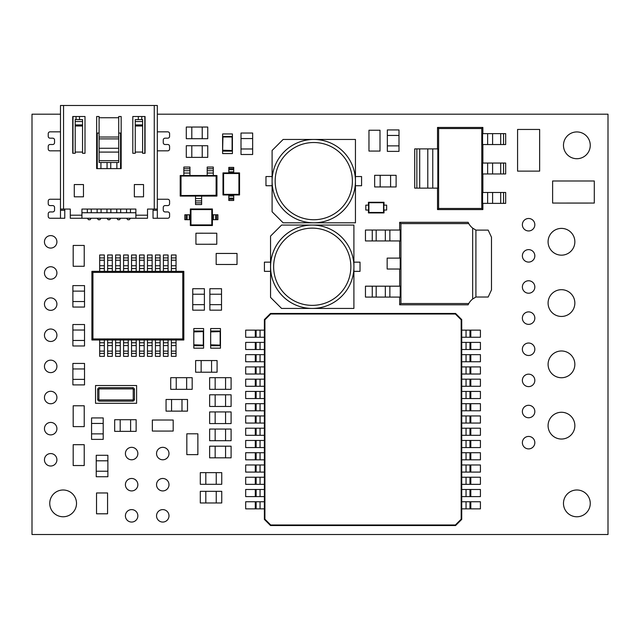 <?xml version="1.0" encoding="UTF-8"?>
<svg xmlns="http://www.w3.org/2000/svg" width="640" height="640" viewBox="0 0 640 640"><rect width="100%" height="100%" fill="white"/><g stroke="black" fill="none" stroke-linecap="round" stroke-linejoin="round"><path stroke-width="0.96" d="M368.456 210.048L368.456 212.92L384 212.92L384 210.048M384 205.144L384 202.28L368.456 202.28L368.456 205.144M60.488 114.192L32 114.192L32 534.512L608 534.512L608 114.192L157.328 114.192M534.832 255.856A6.224 6.224 0 0 0 525.488 250.464A6.224 6.224 0 0 0 525.488 261.248A6.224 6.224 0 0 0 534.832 255.856M534.832 224.72A6.224 6.224 0 0 0 525.488 219.328A6.224 6.224 0 0 0 525.488 230.112A6.224 6.224 0 0 0 534.832 224.72M574.856 241.784A13.392 13.392 0 0 0 554.776 230.184A13.392 13.392 0 0 0 554.776 253.376A13.392 13.392 0 0 0 574.856 241.784M574.856 303.072A13.392 13.392 0 0 0 554.776 291.48A13.392 13.392 0 0 0 554.776 314.664A13.392 13.392 0 0 0 574.856 303.072M534.832 318.128A6.224 6.224 0 0 0 525.488 312.728A6.224 6.224 0 0 0 525.488 323.52A6.224 6.224 0 0 0 534.832 318.128M534.832 286.992A6.224 6.224 0 0 0 525.488 281.6A6.224 6.224 0 0 0 525.488 292.384A6.224 6.224 0 0 0 534.832 286.992M137.856 515.832A6.224 6.224 0 0 0 128.52 510.44A6.224 6.224 0 0 0 128.52 521.224A6.224 6.224 0 0 0 137.856 515.832M137.856 484.696A6.224 6.224 0 0 0 128.52 479.304A6.224 6.224 0 0 0 128.52 490.088A6.224 6.224 0 0 0 137.856 484.696M137.856 453.56A6.224 6.224 0 0 0 128.52 448.168A6.224 6.224 0 0 0 128.52 458.952A6.224 6.224 0 0 0 137.856 453.56M168.992 515.832A6.224 6.224 0 0 0 159.656 510.44A6.224 6.224 0 0 0 159.656 521.224A6.224 6.224 0 0 0 168.992 515.832M168.992 484.696A6.224 6.224 0 0 0 159.656 479.304A6.224 6.224 0 0 0 159.656 490.088A6.224 6.224 0 0 0 168.992 484.696M168.992 453.56A6.224 6.224 0 0 0 159.656 448.168A6.224 6.224 0 0 0 159.656 458.952A6.224 6.224 0 0 0 168.992 453.56M56.912 272.976A6.224 6.224 0 0 0 47.568 267.584A6.224 6.224 0 0 0 47.568 278.368A6.224 6.224 0 0 0 56.912 272.976M56.912 241.84A6.224 6.224 0 0 0 47.568 236.448A6.224 6.224 0 0 0 47.568 247.24A6.224 6.224 0 0 0 56.912 241.84M56.912 304.112A6.224 6.224 0 0 0 47.568 298.72A6.224 6.224 0 0 0 47.568 309.504A6.224 6.224 0 0 0 56.912 304.112M56.912 335.248A6.224 6.224 0 0 0 47.568 329.856A6.224 6.224 0 0 0 47.568 340.64A6.224 6.224 0 0 0 56.912 335.248M56.912 366.384A6.224 6.224 0 0 0 47.568 360.992A6.224 6.224 0 0 0 47.568 371.776A6.224 6.224 0 0 0 56.912 366.384M56.912 397.52A6.224 6.224 0 0 0 47.568 392.128A6.224 6.224 0 0 0 47.568 402.912A6.224 6.224 0 0 0 56.912 397.52M56.912 428.656A6.224 6.224 0 0 0 47.568 423.264A6.224 6.224 0 0 0 47.568 434.048A6.224 6.224 0 0 0 56.912 428.656M56.912 459.792A6.224 6.224 0 0 0 47.568 454.4A6.224 6.224 0 0 0 47.568 465.184A6.224 6.224 0 0 0 56.912 459.792M534.832 380.392A6.224 6.224 0 0 0 525.488 375A6.224 6.224 0 0 0 525.488 385.784A6.224 6.224 0 0 0 534.832 380.392M534.832 349.256A6.224 6.224 0 0 0 525.488 343.864A6.224 6.224 0 0 0 525.488 354.656A6.224 6.224 0 0 0 534.832 349.256M574.856 364.36A13.392 13.392 0 0 0 554.776 352.768A13.392 13.392 0 0 0 554.776 375.952A13.392 13.392 0 0 0 574.856 364.36M574.856 425.648A13.392 13.392 0 0 0 554.776 414.056A13.392 13.392 0 0 0 554.776 437.248A13.392 13.392 0 0 0 574.856 425.648M534.832 442.664A6.224 6.224 0 0 0 525.488 437.272A6.224 6.224 0 0 0 525.488 448.056A6.224 6.224 0 0 0 534.832 442.664M534.832 411.528A6.224 6.224 0 0 0 525.488 406.136A6.224 6.224 0 0 0 525.488 416.92A6.224 6.224 0 0 0 534.832 411.528M76.52 503.376A13.392 13.392 0 0 0 56.44 491.784A13.392 13.392 0 0 0 56.44 514.976A13.392 13.392 0 0 0 76.52 503.376M590.256 503.376A13.392 13.392 0 0 0 570.168 491.784A13.392 13.392 0 0 0 570.168 514.976A13.392 13.392 0 0 0 590.256 503.376M590.256 145.328A13.392 13.392 0 0 0 570.168 133.728A13.392 13.392 0 0 0 570.168 156.92A13.392 13.392 0 0 0 590.256 145.328M588.168 203.072L558.744 203.072L588.168 203.064M539.648 135.576L539.64 171.128L517.576 171.128L517.568 135.576L517.576 129.448L539.64 129.448L539.64 165M233.336 264.496L216.176 264.48L216.176 253.448L237.016 253.448L237.016 264.48L219.856 264.488M380.008 133.912L380 151.072L368.968 151.072L368.968 130.232L380 130.232L380.008 147.4M73.176 422.944L73.176 409.456M199.616 233.208L216.776 233.216L216.776 244.248L199.616 244.256L195.936 244.248L195.936 233.216L213.096 233.208M73.176 262.6L73.176 249.112M197.872 437.48L197.864 454.64L186.832 454.64L186.824 437.48L186.832 433.8L197.864 433.8L197.872 450.96M156.024 420.016L169.512 420.016L156.024 420.016M84.224 448.376L84.224 461.864L84.224 448.376M96.528 510.12L96.536 492.96L107.568 492.96L107.576 510.12L107.568 513.8L96.536 513.8L96.528 496.64M588.168 203.056L594.296 203.056L594.296 180.992L552.616 180.992L552.616 203.056L558.744 203.056M84.216 409.456L84.216 405.784L73.184 405.784L73.184 426.616L84.216 426.616L84.216 422.944M84.224 409.456L84.224 422.944M84.216 249.112L84.216 245.432L73.184 245.432L73.184 266.272L84.216 266.272L84.216 262.6M84.224 249.112L84.224 262.6M169.512 431.056L173.184 431.056L173.184 420.024L169.512 420.024M156.024 431.056L152.352 431.056L152.352 420.024L156.024 420.024M169.512 431.064L156.024 431.064M84.216 448.376L84.216 444.696L73.184 444.696L73.184 465.536L84.216 465.536L84.216 461.864M272.096 150.488L272.096 211.776L283.128 222.808L355.448 222.808L355.448 139.456L283.128 139.456L272.096 150.488M355.448 176.536L361.576 176.536L361.576 185.728L355.448 185.728M272.096 185.728L265.968 185.728L265.968 176.536L272.096 176.536M272.096 181.128A41.68 41.68 0 0 1 334.608 145.04A41.68 41.68 0 0 1 334.608 217.224A41.68 41.68 0 0 1 272.096 181.128A41.68 41.68 0 0 1 334.608 145.04A41.68 41.68 0 0 1 334.608 217.224A41.68 41.68 0 0 1 272.096 181.128M281.584 225.072L270.544 236.104L270.552 266.752A41.68 41.68 -90 0 1 312.224 225.072L281.584 225.072L270.544 236.104L270.544 297.4L281.576 308.432L353.904 308.432L353.904 268.136M353.904 265.368L353.904 225.072L312.224 225.072A41.68 41.68 -90 0 1 353.928 266.752A41.68 41.68 -90 0 1 312.248 308.432L312.224 308.432A41.68 41.68 -90 0 1 270.552 266.752L270.552 297.4L281.584 308.432M353.904 262.152L360.024 262.152L360.024 271.352L353.904 271.352M270.544 271.352L264.416 271.352L264.408 262.152L270.544 262.152M264.416 271.352L264.408 262.152M312.224 308.432L312.248 308.432A41.68 41.68 -90 0 1 270.576 266.752A41.68 41.68 -90 0 1 312.248 225.072A41.68 41.68 -90 0 1 353.928 266.752A41.68 41.68 -90 0 1 312.248 308.432A41.68 41.68 -90 0 1 270.576 266.752A41.68 41.68 -90 0 1 312.248 225.072L312.248 225.072M222.992 172.896L239.536 172.896L239.536 194.96L233.72 194.96L233.72 199.256L228.816 199.256L228.816 194.96L222.992 194.96L222.992 172.896L223.6 173.512L223.6 194.352L238.928 194.352L238.928 173.512L223.6 173.512M233.72 199.256L233.72 200.48L228.816 200.48L228.816 199.256M228.816 171.864L228.816 167.384L233.72 167.384L233.72 171.864L228.816 171.864L228.816 172.896M233.72 171.864L233.72 172.896M228.816 169.696L233.72 169.696M228.816 194.96L233.72 194.96M233.72 198.168L228.816 198.168M238.928 173.512L239.536 172.896M239.536 194.96L238.928 194.352M222.992 194.96L223.6 194.352M190.344 225.52L190.344 208.976L212.408 208.976L212.408 214.792L216.696 214.792L216.696 219.696L212.408 219.696L212.408 225.52L190.344 225.52L190.952 224.904L211.792 224.904L211.792 209.584L190.952 209.584L190.952 224.904M216.696 214.792L217.92 214.792L217.92 219.696L216.696 219.696M189.304 219.696L184.824 219.696L184.824 214.792L189.304 214.792L189.304 219.696L190.344 219.696M189.304 214.792L190.344 214.792M187.136 219.696L187.136 214.792L187.136 219.696M212.408 219.696L212.408 214.792M215.608 214.792L215.608 219.696M190.952 209.584L190.344 208.976M212.408 208.976L211.792 209.584M212.408 225.52L211.792 224.904M232.416 153.576L232.416 133.96L222.608 133.96L222.608 153.576L232.416 153.576M232.4 137L222.624 137L232.4 137L232.408 136.416L232.408 151.12L222.624 151.12L222.624 136.416L222.624 151.12M232.408 136.416L222.624 136.416M232.408 151.12L232.4 150.536L222.624 150.544M222.928 137.304L222.624 150.536M222.928 150.232L232.4 150.536M203.608 348.168L203.608 328.56L193.808 328.56L193.808 348.168L203.608 348.168M193.816 331.592L203.6 331.592L203.6 345.72L193.816 345.72L193.816 331.008L193.816 345.72M203.6 331.008L193.816 331.008M203.6 345.72L203.6 345.128L193.816 345.128M203.6 331.592L194.12 331.896M194.12 344.824L203.6 345.128M220.464 348.168L220.464 328.56L210.656 328.56L210.656 348.168L220.464 348.168M210.672 331.008L220.456 331.008L220.456 345.72L210.672 345.72L210.672 331.008L210.672 345.72M210.976 344.824L220.448 345.128L210.672 345.128M210.672 331.592L220.448 331.592L210.976 331.896M383.552 212.472L383.552 202.72L368.904 202.72L368.904 212.472L383.552 212.472L384 212.92M368.576 210.048L365.808 210.048L365.808 205.144L368.576 205.144L368.576 210.048M386.648 205.144L386.648 210.048L383.872 210.048L383.872 205.144L386.648 205.144M368.456 212.92L368.904 212.472M383.552 202.72L384 202.28M368.456 202.28L368.904 202.72M157.328 209.064L154.264 209.064L154.264 105.488L157.328 105.488L157.328 210.288L153.032 210.288L153.032 218.256L167.744 218.256A1.84 1.84 0 0 0 169.584 216.424L169.584 213.768A1.84 1.84 0 0 0 167.744 211.928L165.088 211.928A1.84 1.84 0 0 1 163.248 210.088L163.248 207.432A1.84 1.84 0 0 1 165.088 205.592L167.744 205.592A1.84 1.84 0 0 0 169.584 203.752L169.584 201.096A1.84 1.84 0 0 0 167.744 199.256L157.328 199.256M154.264 209.064L147.52 209.064L147.52 218.256L70.296 218.256L70.296 215.192L81.936 215.192L81.936 218.256M143.536 196.808L143.536 184.552L134.344 184.552L134.344 196.808L143.536 196.808M83.472 196.808L83.472 184.552L74.28 184.552L74.28 196.808L83.472 196.808M132.808 116.52L132.808 153.296L135.264 153.296L135.264 119.584L142.616 119.584L142.616 153.296L145.064 153.296L145.064 116.52L132.808 116.52L138.328 116.52L138.328 119.584M121.168 116.52L118.712 116.52L118.712 117.744L99.096 117.744L99.096 116.52L96.648 116.52L96.648 168.616L121.168 168.616L121.168 116.52L118.712 116.52M85 116.52L72.744 116.52L72.744 153.296L75.2 153.296L75.2 119.584L82.552 119.584L82.552 153.296L85 153.296L85 116.52L79.488 116.52L79.488 119.584M64.776 209.064L64.776 210.288L60.488 210.288L60.488 218.256L50.072 218.256A1.84 1.84 0 0 1 48.232 216.424L48.232 213.768A1.84 1.84 0 0 1 50.072 211.928L52.728 211.928A1.84 1.84 0 0 0 54.56 210.088L54.56 207.432A1.84 1.84 0 0 0 52.728 205.592L50.072 205.592A1.84 1.84 0 0 1 48.232 203.752L48.232 201.096A1.84 1.84 0 0 1 50.072 199.256L60.488 199.256M60.488 210.288L60.488 105.488L63.552 105.488L63.552 209.064L60.488 209.064M60.488 218.256L64.776 218.256L64.776 210.288M157.328 210.288L157.328 218.256M154.264 105.488L63.552 105.488M99.096 116.52L96.648 116.52M81.936 215.192L81.936 209.064L135.872 209.064L135.872 215.192L147.52 215.192M70.296 215.192L70.296 209.064L63.552 209.064M157.328 131.84L167.744 131.84A1.84 1.84 0 0 1 169.584 133.68L169.584 136.336A1.84 1.84 0 0 1 167.744 138.176L165.088 138.176A1.84 1.84 0 0 0 163.248 140.016L163.248 142.672A1.84 1.84 0 0 0 165.088 144.504L167.744 144.504A1.84 1.84 0 0 1 169.584 146.344L169.584 149A1.84 1.84 0 0 1 167.744 150.84L157.328 150.84M60.488 150.84L50.072 150.84A1.84 1.84 0 0 1 48.232 149L48.232 146.344A1.84 1.84 0 0 1 50.072 144.504L52.728 144.504A1.84 1.84 0 0 0 54.56 142.672L54.56 140.016A1.84 1.84 0 0 0 52.728 138.176L50.072 138.176A1.84 1.84 0 0 1 48.232 136.336L48.232 133.68A1.84 1.84 0 0 1 50.072 131.84L60.488 131.84M153.032 210.288L153.032 209.064M72.992 153.296L72.992 116.52M144.824 153.296L144.824 116.52L144.824 153.296M110.744 162.488L110.744 168.616M107.064 162.488L107.064 168.616M118.712 133.064L120.552 133.064L120.552 168.616M116.872 162.488L116.872 168.616M100.936 162.488L100.936 168.616M99.096 133.064L97.264 133.064L97.264 168.616M118.712 117.744L118.712 162.488L99.096 162.488L99.096 117.744M82.552 121.512L75.2 121.512M142.616 121.512L135.264 121.512M99.096 160.672L118.712 160.672M135.872 218.256L135.872 215.192M110.864 218.256L109.64 219.728L108.168 219.728L106.944 218.256M106.944 212.744L106.944 209.064M110.864 209.064L110.864 212.744M101.064 218.256L99.832 219.728L98.368 219.728L97.136 218.256M97.136 212.744L97.136 209.064M101.064 209.064L101.064 212.744M91.256 218.256L90.032 219.728L88.56 219.728L87.336 218.256M87.336 212.744L87.336 209.064M91.256 209.064L91.256 212.744M120.672 218.256L119.448 219.728L117.976 219.728L116.752 218.256M116.752 212.744L116.752 209.064M120.672 209.064L120.672 212.744M130.48 218.256L129.256 219.728L127.784 219.728L126.56 218.256M126.56 212.744L126.56 209.064M130.48 209.064L130.48 212.744M135.872 212.744L81.936 212.744M189.952 175.528L216.944 175.528L216.944 196.072L180.2 196.072L180.2 175.528L189.952 175.528L189.952 167.056L183.848 167.056L183.848 168.752L189.952 168.752M201.624 198.552L201.624 204.544L195.52 204.544L195.52 198.552L201.624 198.552L201.624 196.072M195.52 198.552L195.52 196.072M195.52 200.888L201.624 200.888M216.944 175.528L216.432 176.04L216.432 195.56L180.72 195.56L180.2 196.072M180.2 175.528L180.72 176.04L216.432 176.04L180.72 176.04L180.72 195.56L216.12 195.256L216.12 176.344M216.12 195.256L216.944 196.072M183.848 168.752L183.848 175.528M183.848 170.712L189.952 170.712M207.2 168.752L213.296 168.752L213.296 167.056L207.2 167.056L207.2 175.528M213.296 168.752L213.296 175.528M207.2 170.712L213.296 170.712M472.664 228.128A15.568 15.568 0 0 1 468.776 223.6L400.944 223.6L400.944 303.528L468.776 303.528A15.568 15.568 0 0 1 472.664 299L472.664 228.128L475.912 230.104L488.168 230.104L491.48 237.208L491.48 289.92L488.168 297.032L475.912 297.032L472.664 299M468.776 303.528L468.128 304.816L399.664 304.816L399.664 297.088M400.944 223.6L399.664 222.32L468.128 222.32L468.776 223.6M475.912 297.032L475.912 230.104M400.944 303.528L399.664 304.816M399.664 230.04L399.664 222.32M400.208 240.952L400.208 230.04L389.864 230.04L389.864 240.952L400.208 240.952M399.664 258.112L399.664 240.952M400.208 269.016L400.208 258.112L387.16 258.112L387.16 269.016L400.208 269.016M399.664 286.184L399.664 269.016M400.208 297.088L400.208 286.184L389.864 286.184L389.864 297.088L400.208 297.088M389.864 240.952L385.336 240.952L385.336 230.04L389.864 230.04M376.184 240.952L365.456 240.952L365.456 230.04L376.184 230.04L376.184 240.952L385.336 240.952M376.184 230.04L385.336 230.04M389.864 297.088L385.336 297.088L385.336 286.184L389.864 286.184M376.184 297.088L365.456 297.088L365.456 286.184L376.184 286.184L376.184 297.088L385.336 297.088M376.184 286.184L385.336 286.184M191.808 127.048L191.808 138.696L186.288 138.696L186.288 127.048L207.744 127.048L207.744 138.696L202.224 138.696L202.224 127.048M191.808 138.696L202.224 138.696M241.008 148.976L252.656 148.976L252.656 154.496L241.008 154.496L241.008 133.04L252.656 133.04L252.656 138.56L241.008 138.56M252.656 148.976L252.656 138.56M191.808 145.728L191.808 157.376L186.288 157.376L186.288 145.728L207.744 145.728L207.744 157.376L202.224 157.376L202.224 145.728M191.808 157.376L202.224 157.376M387.344 145.864L398.992 145.864L398.992 151.376L387.344 151.376L387.344 129.928L398.992 129.928L398.992 135.448L387.344 135.448M398.992 145.864L398.992 135.448M72.88 340.456L84.528 340.456L84.528 345.976L72.88 345.976L72.88 324.52L84.528 324.52L84.528 330.04L72.88 330.04M84.528 340.456L84.528 330.04M192.752 304.656L204.392 304.656L204.392 310.168L192.752 310.168L192.752 288.72L204.392 288.72L204.392 294.232L192.752 294.232M204.392 304.656L204.392 294.232M221.52 294.232L209.872 294.232L209.872 288.72L221.52 288.72L221.52 310.168L209.872 310.168L209.872 304.656L221.52 304.656M209.872 294.232L209.872 304.656M201.144 360.56L201.144 372.208L195.632 372.208L195.632 360.56L217.08 360.56L217.08 372.208L211.568 372.208L211.568 360.56M201.144 372.208L211.568 372.208M215.16 394.808L215.16 406.456L209.64 406.456L209.64 394.808L231.096 394.808L231.096 406.456L225.576 406.456L225.576 394.808M215.16 406.456L225.576 406.456M215.16 377.688L215.16 389.328L209.64 389.328L209.64 377.688L231.096 377.688L231.096 389.328L225.576 389.328L225.576 377.688M215.16 389.328L225.576 389.328M205.816 472.648L205.816 484.296L200.304 484.296L200.304 472.648L221.752 472.648L221.752 484.296L216.24 484.296L216.24 472.648M205.816 484.296L216.24 484.296M215.16 411.936L215.16 423.576L209.64 423.576L209.64 411.936L231.096 411.936L231.096 423.576L225.576 423.576L225.576 411.936M215.16 423.576L225.576 423.576M215.16 446.184L215.16 457.832L209.64 457.832L209.64 446.184L231.096 446.184L231.096 457.832L225.576 457.832L225.576 446.184M215.16 457.832L225.576 457.832M380.176 175.304L380.176 186.952L374.656 186.952L374.656 175.304L396.112 175.304L396.112 186.952L390.592 186.952L390.592 175.304M380.176 186.952L390.592 186.952M72.88 379.376L84.528 379.376L84.528 384.896L72.88 384.896L72.88 363.44L84.528 363.44L84.528 368.96L72.88 368.96M84.528 379.376L84.528 368.96M72.88 301.536L84.528 301.536L84.528 307.056L72.88 307.056L72.88 285.608L84.528 285.608L84.528 291.12L72.88 291.12M84.528 301.536L84.528 291.12M120.192 419.72L120.192 431.36L114.68 431.36L114.68 419.72L136.128 419.72L136.128 431.36L130.616 431.36L130.616 419.72M120.192 431.36L130.616 431.36M96.232 471.224L107.88 471.224L107.88 476.744L96.232 476.744L96.232 455.288L107.88 455.288L107.88 460.808L96.232 460.808M107.88 471.224L107.88 460.808M91.56 433.864L103.208 433.864L103.208 439.376L91.56 439.376L91.56 417.928L103.208 417.928L103.208 423.448L91.56 423.448M103.208 433.864L103.208 423.448M176.24 377.688L176.24 389.328L170.72 389.328L170.72 377.688L192.176 377.688L192.176 389.328L186.656 389.328L186.656 377.688M176.24 389.328L186.656 389.328M205.816 491.328L205.816 502.976L200.304 502.976L200.304 491.328L221.752 491.328L221.752 502.976L216.24 502.976L216.24 491.328M205.816 502.976L216.24 502.976M171.568 399.48L171.568 411.128L166.056 411.128L166.056 399.48L187.504 399.48L187.504 411.128L181.984 411.128L181.984 399.48M171.568 411.128L181.984 411.128M215.16 429.056L215.16 440.704L209.64 440.704L209.64 429.056L231.096 429.056L231.096 440.704L225.576 440.704L225.576 429.056M215.16 440.704L225.576 440.704M438.616 208.472L481.784 208.472L481.784 128.536L438.616 128.536L438.616 208.472L437.52 209.568L482.872 209.568L482.872 203.376M487.632 192.472L482.576 192.472L482.576 203.376L487.632 203.376L487.632 192.472L505.68 192.472L505.68 203.376L487.632 203.376M487.632 163.048L482.576 163.048L482.576 173.96L487.632 173.96L487.632 163.048L505.68 163.048L505.68 173.96L487.632 173.96M487.632 133.632L482.576 133.632L482.576 144.544L487.632 144.544L487.632 133.632L505.68 133.632L505.68 144.544L487.632 144.544M432.76 188.12L437.816 188.12L437.816 148.888L432.76 148.888L432.76 188.12L414.712 188.12L414.712 148.888L432.76 148.888M482.872 133.632L482.872 127.44L437.52 127.44L437.52 148.888M437.52 188.12L437.52 209.568M482.872 163.048L482.872 144.544M482.872 192.472L482.872 173.96M437.52 127.44L438.616 128.536M481.784 208.472L482.872 209.568M482.872 127.44L481.784 128.536M176.04 268.568L171.384 268.568L171.384 265.76L176.04 265.76L176.04 271.352L183.824 271.352L183.824 339.992L91.896 339.992L91.896 271.352L99.68 271.352L99.68 265.76L104.336 265.76L104.336 260.224L99.68 260.224L99.68 265.76M104.336 265.76L104.336 271.352L107.64 271.352L107.64 265.76L112.304 265.76L112.304 260.224L107.64 260.224L107.64 265.76M112.304 265.76L112.304 271.352L115.608 271.352L115.608 265.76L120.272 265.76L120.272 260.224L115.608 260.224L115.608 265.76M120.272 265.76L120.272 271.352L123.576 271.352L123.576 265.76L128.24 265.76L128.24 260.224L123.576 260.224L123.576 265.76M128.24 265.76L128.24 271.352L131.544 271.352L131.544 265.76L136.208 265.76L136.208 260.224L131.544 260.224L131.544 265.76M136.208 265.76L136.208 271.352L139.512 271.352L139.512 265.76L144.176 265.76L144.176 260.224L139.512 260.224L139.512 265.76M144.176 265.76L144.176 271.352L147.48 271.352L147.48 265.76L152.136 265.76L152.136 260.224L147.48 260.224L147.48 265.76M152.136 265.76L152.136 271.352L155.448 271.352L155.448 265.76L160.104 265.76L160.104 260.224L155.448 260.224L155.448 265.76M160.104 265.76L160.104 271.352L163.416 271.352L163.416 265.76L168.072 265.76L168.072 260.224L163.416 260.224L163.416 265.76M168.072 265.76L168.072 271.352L171.384 271.352L171.384 268.568M182.784 272.392L92.936 272.392L92.936 338.944L182.784 338.944L182.784 272.392L183.824 271.352M176.04 342.776L176.04 356.352L171.384 356.352L171.384 342.776L176.04 342.776L176.04 339.992M171.384 342.776L171.384 339.992M176.04 257.928L176.04 254.984L171.384 254.984L171.384 257.928L176.04 257.928L176.04 260.224L171.384 260.224L171.384 265.76M176.04 265.76L176.04 260.224M171.384 260.224L171.384 257.928M176.04 271.352L171.384 271.352M168.072 257.928L168.072 254.984L163.416 254.984L163.416 257.928L168.072 257.928L168.072 260.224M163.416 260.224L163.416 257.928M168.072 271.352L163.416 271.352M160.104 257.928L160.104 254.984L155.448 254.984L155.448 257.928L160.104 257.928L160.104 260.224M155.448 260.224L155.448 257.928M160.104 271.352L155.448 271.352M152.136 257.928L152.136 254.984L147.48 254.984L147.48 257.928L152.136 257.928L152.136 260.224M147.48 260.224L147.48 257.928M152.136 271.352L147.48 271.352M144.176 257.928L144.176 254.984L139.512 254.984L139.512 257.928L144.176 257.928L144.176 260.224M139.512 260.224L139.512 257.928M144.176 271.352L139.512 271.352M136.208 257.928L136.208 254.984L131.544 254.984L131.544 257.928L136.208 257.928L136.208 260.224M131.544 260.224L131.544 257.928M136.208 271.352L131.544 271.352M128.24 257.928L128.24 254.984L123.576 254.984L123.576 257.928L128.24 257.928L128.24 260.224M123.576 260.224L123.576 257.928M128.24 271.352L123.576 271.352M120.272 257.928L120.272 254.984L115.608 254.984L115.608 257.928L120.272 257.928L120.272 260.224M115.608 260.224L115.608 257.928M120.272 271.352L115.608 271.352M112.304 257.928L112.304 254.984L107.64 254.984L107.64 257.928L112.304 257.928L112.304 260.224M107.64 260.224L107.64 257.928M112.304 271.352L107.64 271.352M104.336 257.928L104.336 254.984L99.68 254.984L99.68 257.928L104.336 257.928L104.336 260.224M99.68 260.224L99.68 257.928M104.336 271.352L99.68 271.352M168.072 342.776L168.072 356.352L163.416 356.352L163.416 342.776L168.072 342.776L168.072 339.992M163.416 342.776L163.416 339.992M160.104 342.776L160.104 356.352L155.448 356.352L155.448 342.776L160.104 342.776L160.104 339.992M155.448 342.776L155.448 339.992M152.136 342.776L152.136 356.352L147.48 356.352L147.48 342.776L152.136 342.776L152.136 339.992M147.48 342.776L147.48 339.992M144.176 342.776L144.176 356.352L139.512 356.352L139.512 342.776L144.176 342.776L144.176 339.992M139.512 342.776L139.512 339.992M136.208 342.776L136.208 356.352L131.544 356.352L131.544 342.776L136.208 342.776L136.208 339.992M131.544 342.776L131.544 339.992M128.24 342.776L128.24 356.352L123.576 356.352L123.576 342.776L128.24 342.776L128.24 339.992M123.576 342.776L123.576 339.992M120.272 342.776L120.272 356.352L115.608 356.352L115.608 342.776L120.272 342.776L120.272 339.992M115.608 342.776L115.608 339.992M112.304 342.776L112.304 356.352L107.64 356.352L107.64 342.776L112.304 342.776L112.304 339.992M107.64 342.776L107.64 339.992M104.336 342.776L104.336 356.352L99.68 356.352L99.68 342.776L104.336 342.776L104.336 339.992M99.68 342.776L99.68 339.992M183.824 339.992L182.784 338.944M92.936 272.392L91.896 271.352M91.896 339.992L92.936 338.944M264.376 519.4L264.376 319.592L270.504 313.464L455.6 313.464L461.728 319.592L461.728 519.4L455.6 525.528L270.504 525.528L264.376 519.4L264.912 519.176L270.728 524.992L455.376 524.992L461.184 519.176L461.184 319.816L455.376 314.008L270.728 314.008L264.912 319.816L264.912 519.176M256.128 423.056L245.68 423.056L245.68 415.944L256.128 415.944L256.128 423.056L264.376 423.056M260.048 423.056L260.048 415.944L264.376 415.944M256.128 415.944L260.048 415.944M256.128 435.312L245.68 435.312L245.68 428.2L256.128 428.2L256.128 435.312L264.376 435.312M260.048 435.312L260.048 428.2L264.376 428.2M256.128 428.2L260.048 428.2M256.128 447.568L245.68 447.568L245.68 440.456L256.128 440.456L256.128 447.568L264.376 447.568M260.048 447.568L260.048 440.456L264.376 440.456M256.128 440.456L260.048 440.456M256.128 459.824L245.68 459.824L245.68 452.72L256.128 452.72L256.128 459.824L264.376 459.824M260.048 459.824L260.048 452.72L264.376 452.72M256.128 452.72L260.048 452.72M256.128 472.088L245.68 472.088L245.68 464.976L256.128 464.976L256.128 472.088L264.376 472.088M260.048 472.088L260.048 464.976L264.376 464.976M256.128 464.976L260.048 464.976M256.128 484.344L245.68 484.344L245.68 477.232L256.128 477.232L256.128 484.344L264.376 484.344M260.048 484.344L260.048 477.232L264.376 477.232M256.128 477.232L260.048 477.232M256.128 496.6L245.68 496.6L245.68 489.488L256.128 489.488L256.128 496.6L264.376 496.6M260.048 496.6L260.048 489.488L264.376 489.488M256.128 489.488L260.048 489.488M256.128 508.856L245.68 508.856L245.68 501.752L256.128 501.752L256.128 508.856L264.376 508.856M260.048 508.856L260.048 501.752L264.376 501.752M256.128 501.752L260.048 501.752M256.128 410.792L245.68 410.792L245.68 403.688L256.128 403.688L256.128 410.792L264.376 410.792M260.048 410.792L260.048 403.688L264.376 403.688M256.128 403.688L260.048 403.688M256.128 398.536L245.68 398.536L245.68 391.424L256.128 391.424L256.128 398.536L264.376 398.536M260.048 398.536L260.048 391.424L264.376 391.424M256.128 391.424L260.048 391.424M256.128 386.28L245.68 386.28L245.68 379.168L256.128 379.168L256.128 386.28L264.376 386.28M260.048 386.28L260.048 379.168L264.376 379.168M256.128 379.168L260.048 379.168M256.128 374.024L245.68 374.024L245.68 366.912L256.128 366.912L256.128 374.024L264.376 374.024M260.048 374.024L260.048 366.912L264.376 366.912M256.128 366.912L260.048 366.912M256.128 361.76L245.68 361.76L245.68 354.656L256.128 354.656L256.128 361.76L264.376 361.76M260.048 361.76L260.048 354.656L264.376 354.656M256.128 354.656L260.048 354.656M256.128 349.504L245.68 349.504L245.68 342.392L256.128 342.392L256.128 349.504L264.376 349.504M260.048 349.504L260.048 342.392L264.376 342.392M256.128 342.392L260.048 342.392M256.128 337.248L245.68 337.248L245.68 330.136L256.128 330.136L256.128 337.248L264.376 337.248M260.048 337.248L260.048 330.136L264.376 330.136M256.128 330.136L260.048 330.136M461.728 423.056L480.416 423.056L480.416 415.944L461.728 415.944M466.048 423.056L466.048 415.944M461.728 435.312L480.416 435.312L480.416 428.2L461.728 428.2M466.048 435.312L466.048 428.2M461.728 447.568L480.416 447.568L480.416 440.456L461.728 440.456M466.048 447.568L466.048 440.456M461.728 459.824L480.416 459.824L480.416 452.72L461.728 452.72M466.048 459.824L466.048 452.72M461.728 472.088L480.416 472.088L480.416 464.976L461.728 464.976M466.048 472.088L466.048 464.976M461.728 484.344L480.416 484.344L480.416 477.232L461.728 477.232M466.048 484.344L466.048 477.232M461.728 496.6L480.416 496.6L480.416 489.488L461.728 489.488M466.048 496.6L466.048 489.488M461.728 508.856L480.416 508.856L480.416 501.752L461.728 501.752M466.048 508.856L466.048 501.752M461.728 410.792L480.416 410.792L480.416 403.688L461.728 403.688M466.048 410.792L466.048 403.688M461.728 398.536L480.416 398.536L480.416 391.424L461.728 391.424M466.048 398.536L466.048 391.424M461.728 386.28L480.416 386.28L480.416 379.168L461.728 379.168M466.048 386.28L466.048 379.168M461.728 374.024L480.416 374.024L480.416 366.912L461.728 366.912M466.048 374.024L466.048 366.912M461.728 361.76L480.416 361.76L480.416 354.656L461.728 354.656M466.048 361.76L466.048 354.656M461.728 349.504L480.416 349.504L480.416 342.392L461.728 342.392M466.048 349.504L466.048 342.392M461.728 337.248L480.416 337.248L480.416 330.136L461.728 330.136M466.048 337.248L466.048 330.136M270.728 524.992L270.504 525.528M264.376 319.592L264.912 319.816M455.376 524.992L455.6 525.528M270.504 313.464L270.728 314.008M461.184 519.176L461.728 519.4M455.6 313.464L455.376 314.008M461.184 319.816L461.728 319.592M136.6 403.296L136.6 385.52L95.536 385.52L95.536 403.296L136.6 403.296M132.616 388.888L132.616 387.664L99.52 387.664L132.616 387.664A1.84 1.84 0 0 1 134.448 389.504L134.448 399.312A1.84 1.84 0 0 1 132.616 401.144L99.52 401.144A1.84 1.84 0 0 1 97.68 399.312L97.68 389.504A1.84 1.84 0 0 1 99.52 387.664A1.84 1.84 0 0 0 97.68 389.504L98.904 389.504L98.904 399.312A0.616 0.616 0 0 0 99.52 399.92L132.616 399.92A0.616 0.616 0 0 0 133.224 399.312L133.224 389.504A0.616 0.616 0 0 0 132.616 388.888L99.52 388.888A0.616 0.616 0 0 0 98.904 389.504M275.16 181.128A38.616 38.616 0 0 0 333.08 214.568A38.616 38.616 0 0 0 333.08 147.688A38.616 38.616 0 0 0 275.16 181.128M273.64 266.752A38.616 38.616 90 0 0 331.56 300.192A38.616 38.616 90 0 0 331.56 233.312A38.616 38.616 90 0 0 273.64 266.752M228.816 168.608L233.72 168.608M228.816 196L233.72 196M186.048 219.696L186.048 214.792M213.44 219.696L213.44 214.792M232.096 150.232L232.096 137.304M203.296 344.824L203.296 331.896M220.144 344.824L220.144 331.896M135.264 152.064L142.616 152.064M75.2 152.064L82.552 152.064M76.056 119.584L76.056 116.52M141.76 119.584L141.76 116.52M82.552 124.936L75.2 124.936M82.552 126.008L75.2 126.008M142.616 124.936L135.264 124.936M142.616 126.008L135.264 126.008M99.096 137.024L118.712 137.024M99.096 152.088L118.712 152.088M99.096 148.272L118.712 148.272M99.096 138.888L118.712 138.888M181.024 176.344L181.024 195.256M195.52 202.848L201.624 202.848M183.848 173.048L189.952 173.048M207.2 173.048L213.296 173.048M372.264 240.952L372.264 230.04M372.264 297.088L372.264 286.184M503.536 192.472L503.536 203.376M500.696 203.376L500.696 192.472M492.6 192.472L492.6 203.376M503.536 163.048L503.536 173.96M500.696 173.96L500.696 163.048M492.6 163.048L492.6 173.96M503.536 133.632L503.536 144.544M500.696 144.544L500.696 133.632M492.6 133.632L492.6 144.544M416.856 188.12L416.856 148.888M427.792 188.12L427.792 148.888M419.696 148.888L419.696 188.12M176.04 353.416L171.384 353.416M176.04 345.584L171.384 345.584M171.384 351.12L176.04 351.12M168.072 268.568L163.416 268.568M160.104 268.568L155.448 268.568M152.136 268.568L147.48 268.568M144.176 268.568L139.512 268.568M136.208 268.568L131.544 268.568M128.24 268.568L123.576 268.568M120.272 268.568L115.608 268.568M112.304 268.568L107.64 268.568M104.336 268.568L99.68 268.568M168.072 353.416L163.416 353.416M168.072 345.584L163.416 345.584M163.416 351.12L168.072 351.12M160.104 353.416L155.448 353.416M160.104 345.584L155.448 345.584M155.448 351.12L160.104 351.12M152.136 353.416L147.48 353.416M152.136 345.584L147.48 345.584M147.48 351.12L152.136 351.12M144.176 353.416L139.512 353.416M144.176 345.584L139.512 345.584M139.512 351.12L144.176 351.12M136.208 353.416L131.544 353.416M136.208 345.584L131.544 345.584M131.544 351.12L136.208 351.12M128.24 353.416L123.576 353.416M128.24 345.584L123.576 345.584M123.576 351.12L128.24 351.12M120.272 353.416L115.608 353.416M120.272 345.584L115.608 345.584M115.608 351.12L120.272 351.12M112.304 353.416L107.64 353.416M112.304 345.584L107.64 345.584M107.64 351.12L112.304 351.12M104.336 353.416L99.68 353.416M104.336 345.584L99.68 345.584M99.68 351.12L104.336 351.12M255.288 415.944L255.288 423.056M255.872 415.944L255.872 423.056M255.288 428.2L255.288 435.312M255.872 428.2L255.872 435.312M255.288 440.456L255.288 447.568M255.872 440.456L255.872 447.568M255.288 452.72L255.288 459.824M255.872 452.72L255.872 459.824M255.288 464.976L255.288 472.088M255.872 464.976L255.872 472.088M255.288 477.232L255.288 484.344M255.872 477.232L255.872 484.344M255.288 489.488L255.288 496.6M255.872 489.488L255.872 496.6M255.288 501.752L255.288 508.856M255.872 501.752L255.872 508.856M255.288 403.688L255.288 410.792M255.872 403.688L255.872 410.792M255.288 391.424L255.288 398.536M255.872 391.424L255.872 398.536M255.288 379.168L255.288 386.28M255.872 379.168L255.872 386.28M255.288 366.912L255.288 374.024M255.872 366.912L255.872 374.024M255.288 354.656L255.288 361.76M255.872 354.656L255.872 361.76M255.288 342.392L255.288 349.504M255.872 342.392L255.872 349.504M255.288 330.136L255.288 337.248M255.872 330.136L255.872 337.248M470.816 415.944L470.816 423.056M470.224 415.944L470.224 423.056M469.976 415.944L469.976 423.056M470.816 428.2L470.816 435.312M470.224 428.2L470.224 435.312M469.976 428.2L469.976 435.312M470.816 440.456L470.816 447.568M470.224 440.456L470.224 447.568M469.976 440.456L469.976 447.568M470.816 452.72L470.816 459.824M470.224 452.72L470.224 459.824M469.976 452.72L469.976 459.824M470.816 464.976L470.816 472.088M470.224 464.976L470.224 472.088M469.976 464.976L469.976 472.088M470.816 477.232L470.816 484.344M470.224 477.232L470.224 484.344M469.976 477.232L469.976 484.344M470.816 489.488L470.816 496.6M470.224 489.488L470.224 496.6M469.976 489.488L469.976 496.6M470.816 501.752L470.816 508.856M470.224 501.752L470.224 508.856M469.976 501.752L469.976 508.856M470.816 403.688L470.816 410.792M470.224 403.688L470.224 410.792M469.976 403.688L469.976 410.792M470.816 391.424L470.816 398.536M470.224 391.424L470.224 398.536M469.976 391.424L469.976 398.536M470.816 379.168L470.816 386.28M470.224 379.168L470.224 386.28M469.976 379.168L469.976 386.28M470.816 366.912L470.816 374.024M470.224 366.912L470.224 374.024M469.976 366.912L469.976 374.024M470.816 354.656L470.816 361.76M470.224 354.656L470.224 361.76M469.976 354.656L469.976 361.76M470.816 342.392L470.816 349.504M470.224 342.392L470.224 349.504M469.976 342.392L469.976 349.504M470.816 330.136L470.816 337.248M470.224 330.136L470.224 337.248M469.976 330.136L469.976 337.248M132.616 387.664A1.84 1.84 0 0 1 134.448 389.504L133.224 389.504M99.52 399.92L99.52 401.144A1.84 1.84 0 0 1 97.68 399.312L98.904 399.312M133.224 399.312L134.448 399.312A1.84 1.84 0 0 1 132.616 401.144L132.616 399.92M99.52 388.888L99.52 387.664"/></g></svg>
